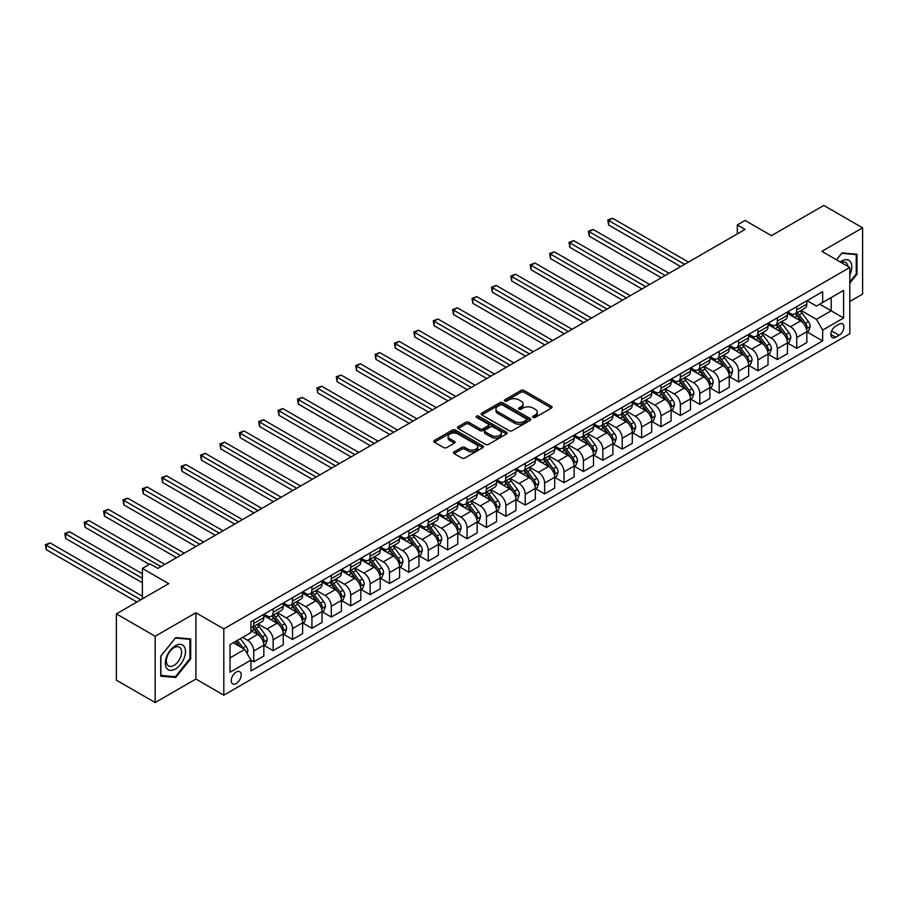 <?xml version="1.0" encoding="UTF-8"?>
<svg xmlns="http://www.w3.org/2000/svg" width="908" height="908" viewBox="0 0 908 908"><rect width="100%" height="100%" fill="white"/><g stroke="black" fill="none" stroke-linecap="round" stroke-linejoin="round"><path stroke-width="1.36" d="M533.121 417.396A1.51 0.874 0 0 0 535.255 417.396L551.44 408.055A2.156 1.249 0 0 0 552.064 407.17A2.156 1.249 0 0 0 551.44 406.296L524.029 390.463A2.156 1.249 0 0 0 520.976 390.463L504.803 399.804A1.51 0.874 0 0 0 504.36 400.428A1.51 0.874 0 0 0 504.803 401.041A1.51 0.874 0 0 0 506.936 401.041L509.025 399.826A6.889 3.984 0 0 1 518.774 399.826L521.056 401.154A6.889 3.984 0 0 1 523.076 403.958A6.889 3.984 0 0 1 521.056 406.773L518.967 407.987A1.51 0.874 0 0 0 518.525 408.6A1.51 0.874 0 0 0 518.967 409.213A1.51 0.874 0 0 0 521.101 409.213L523.19 408.01A6.889 3.984 0 0 1 532.939 408.01L535.221 409.326A6.889 3.984 0 0 1 537.241 412.141A6.889 3.984 0 0 1 535.221 414.956L533.121 416.159A1.51 0.874 0 0 0 532.69 416.772A1.51 0.874 0 0 0 533.121 417.396L533.121 416.159M236.228 683.52A7.026 4.052 120 0 0 240.813 677.334A7.026 4.052 120 0 0 239.735 671.704A7.026 4.052 120 0 0 236.228 672.056A7.026 4.052 120 0 0 231.631 678.242A7.026 4.052 120 0 0 232.709 683.872A7.026 4.052 120 0 0 236.228 683.52M454.136 451.832A2.156 1.249 0 0 0 453.501 452.717A2.156 1.249 0 0 0 454.136 453.591L461.82 458.029A2.156 1.249 0 0 0 464.862 458.029L482.84 447.655A2.156 1.249 0 0 0 483.465 446.781A2.156 1.249 0 0 0 482.84 445.896L455.43 430.074A2.156 1.249 0 0 0 452.377 430.074L434.41 440.448A2.156 1.249 0 0 0 433.774 441.322A2.156 1.249 0 0 0 434.41 442.207L443.694 447.565A2.156 1.249 0 0 0 446.747 447.565L454.431 443.127A2.156 1.249 0 0 0 455.067 442.253A2.156 1.249 0 0 0 454.431 441.367L449.835 438.712A5.766 3.326 0 0 1 448.143 436.362A5.766 3.326 0 0 1 451.696 433.286A5.766 3.326 0 0 1 457.973 434.013L476.019 444.432A5.766 3.326 0 0 1 477.71 446.781A5.766 3.326 0 0 1 474.158 449.846A5.766 3.326 0 0 1 467.87 449.131L464.862 447.394A2.156 1.249 0 0 0 461.82 447.394L454.136 451.832L454.136 453.591M849.797 301.513L862.6 294.124L862.6 227.84L823.817 205.446L771.46 235.671L745.082 220.451L737.33 224.923L745.082 229.406L157.879 568.419L150.115 563.947L142.363 568.419L142.363 598.883M155.166 636.27L155.166 702.554L195.89 679.048L195.89 612.764L155.166 636.27L116.372 613.876L168.74 583.651L142.363 568.419M195.89 612.764L223.811 628.881L849.797 267.474L849.797 333.758L223.811 695.165L223.811 628.881M862.6 227.84L821.876 251.346L849.797 267.474M509.184 430.687A2.156 1.249 0 0 0 512.226 430.687L530.193 420.313A2.156 1.249 0 0 0 530.828 419.439A2.156 1.249 0 0 0 530.193 418.554L502.782 402.732A2.156 1.249 0 0 0 499.74 402.732L481.773 413.106A2.156 1.249 0 0 0 481.138 413.98A2.156 1.249 0 0 0 481.773 414.865L509.184 430.687M477.12 417.714A1.51 0.874 0 0 1 478.652 417.93L478.652 416.136L506.516 432.231A2.156 1.249 0 0 1 507.141 433.105A2.156 1.249 0 0 1 506.516 433.99L488.549 444.364A2.156 1.249 0 0 1 485.496 444.364L458.086 428.531L458.086 426.771A2.156 1.249 0 0 0 457.462 427.657A2.156 1.249 0 0 0 458.086 428.531M458.086 426.771L465.781 422.334A2.156 1.249 0 0 1 468.823 422.334L479.946 428.758A2.156 1.249 0 0 0 482.988 428.758L488.084 425.807A2.156 1.249 0 0 0 488.72 424.933A2.156 1.249 0 0 0 488.084 424.047L476.518 417.374A1.51 0.874 0 0 1 476.076 416.749A1.51 0.874 0 0 1 477.006 415.955A1.51 0.874 0 0 1 478.652 416.136M155.166 702.554L116.372 680.16L116.372 613.876M839.094 324.167L835.678 326.142A6.799 3.927 120 0 0 831.24 332.135A6.799 3.927 120 0 0 832.284 337.583A6.799 3.927 120 0 0 835.678 337.243L839.094 335.279A6.799 3.927 120 0 0 843.543 329.286A6.799 3.927 120 0 0 842.499 323.838A6.799 3.927 120 0 0 839.094 324.167M807.064 300.661L816.451 306.075L822.648 302.489L822.648 291.661L250.96 621.719L250.96 632.558L230.019 644.646L230.019 672.238L250.96 660.139L250.96 670.978L822.648 340.92L822.648 330.081L816.451 319.332L801.015 310.423M822.648 302.489L843.6 290.401L843.6 317.993L822.648 330.081M195.89 679.048L223.811 695.165M737.33 224.923L737.33 233.878M819.708 304.191L831.183 310.82L831.183 297.563L843.6 290.401M816.451 319.332L831.183 310.82L843.6 317.993M230.019 657.903L244.751 649.39L233.277 642.762M250.96 660.23L253.752 661.841L253.752 651.013A8.774 5.062 -120 0 0 247.543 640.265L242.584 637.393M253.752 661.841L263.842 656.019L263.842 645.191A8.774 5.062 -120 0 0 257.634 634.442L250.96 630.583M264.069 645.406L273.149 650.65L273.149 639.811A8.774 5.062 -120 0 0 266.941 629.062L258.031 623.921M273.149 650.65L283.228 644.828L283.228 633.988A8.774 5.062 -120 0 0 277.019 623.24L263.842 615.624M283.466 634.215L292.535 639.459L292.535 628.62A8.774 5.062 -120 0 0 286.338 617.871L277.417 612.718M292.535 639.459L302.625 633.636L302.625 622.797A8.774 5.062 -120 0 0 296.417 612.049L283.228 604.433M302.852 623.013L311.932 628.257L311.932 617.417A8.774 5.062 -120 0 0 305.724 606.669L296.814 601.527M311.932 628.257L322.011 622.434L322.011 611.595A8.774 5.062 -120 0 0 315.814 600.846L302.625 593.23M322.249 611.822L331.318 617.065L331.318 606.226A8.774 5.062 -120 0 0 325.121 595.478L316.211 590.336M331.318 617.065L341.408 611.243L341.408 600.404A8.774 5.062 -120 0 0 335.2 589.655L322.011 582.039M341.635 600.631L350.715 605.863L350.715 595.024A8.774 5.062 -120 0 0 344.507 584.275L335.597 579.134M350.715 605.863L360.805 600.04L360.805 589.201A8.774 5.062 -120 0 0 354.597 578.453L341.408 570.848M361.032 589.428L370.112 594.672L370.112 583.833A8.774 5.062 -120 0 0 363.904 573.084L354.994 567.943M370.112 594.672L380.191 588.849L380.191 578.01A8.774 5.062 -120 0 0 373.983 567.262L360.805 559.646M380.429 578.237L389.498 583.469L389.498 572.63A8.774 5.062 -120 0 0 383.289 561.882L374.38 556.74M389.498 583.469L399.588 577.647L399.588 566.808A8.774 5.062 -120 0 0 393.38 556.059L380.191 548.455M399.815 567.035L408.895 572.278L408.895 561.439A8.774 5.062 -120 0 0 402.687 550.691L393.777 545.549M408.895 572.278L418.974 566.456L418.974 555.617A8.774 5.062 -120 0 0 412.777 544.868L399.588 537.252M419.212 555.844L428.281 561.076L428.281 550.248A8.774 5.062 -120 0 0 422.084 539.5L413.174 534.347M428.281 561.076L438.371 555.253L438.371 544.425A8.774 5.062 -120 0 0 432.163 533.677L418.974 526.061M438.598 544.641L447.678 549.885L447.678 539.046A8.774 5.062 -120 0 0 441.47 528.297L432.56 523.156M447.678 549.885L457.757 544.062L457.757 533.223A8.774 5.062 -120 0 0 451.56 522.475L438.371 514.859M457.995 533.45L467.075 538.694L467.075 527.854A8.774 5.062 -120 0 0 460.867 517.106L451.957 511.953M467.075 538.694L477.154 532.871L477.154 522.032A8.774 5.062 -120 0 0 470.946 511.283L457.757 503.668M477.392 522.248L486.461 527.491L486.461 516.652A8.774 5.062 -120 0 0 480.253 505.904L471.343 500.762M486.461 527.491L496.551 521.669L496.551 510.829A8.774 5.062 -120 0 0 490.343 500.081L477.154 492.465M496.778 511.056L505.858 516.3L505.858 505.461A8.774 5.062 -120 0 0 499.65 494.712L490.74 489.56M505.858 516.3L515.937 510.478L515.937 499.638A8.774 5.062 -120 0 0 509.729 488.89L496.551 481.274M516.175 499.865L525.244 505.098L525.244 494.258A8.774 5.062 -120 0 0 519.047 483.51L510.137 478.368M525.244 505.098L535.334 499.275L535.334 488.436A8.774 5.062 -120 0 0 529.126 477.687L515.937 470.083M535.561 488.663L544.641 493.907L544.641 483.067A8.774 5.062 -120 0 0 538.433 472.319L529.523 467.177M544.641 493.907L554.72 488.084L554.72 477.245A8.774 5.062 -120 0 0 548.523 466.496L535.334 458.881M554.958 477.472L564.038 482.704L564.038 471.865A8.774 5.062 -120 0 0 557.83 461.116L548.92 455.975M564.038 482.704L574.117 476.882L574.117 466.042A8.774 5.062 -120 0 0 567.909 455.294L554.72 447.689M574.355 466.269L583.424 471.513L583.424 460.674A8.774 5.062 -120 0 0 577.216 449.925L568.306 444.784M583.424 471.513L593.514 465.691L593.514 454.851A8.774 5.062 -120 0 0 587.306 444.103L574.117 436.487M593.741 455.078L602.821 460.311L602.821 449.471A8.774 5.062 -120 0 0 596.613 438.723L587.703 433.581M602.821 460.311L612.9 454.488L612.9 443.66A8.774 5.062 -120 0 0 606.692 432.912L593.514 425.296M613.138 443.876L622.207 449.12L622.207 438.28A8.774 5.062 -120 0 0 616.01 427.532L607.1 422.39M622.207 449.12L632.297 443.297L632.297 432.458A8.774 5.062 -120 0 0 626.089 421.709L612.9 414.093M632.524 432.685L641.604 437.917L641.604 427.089A8.774 5.062 -120 0 0 635.396 416.341L626.486 411.188M641.604 437.917L651.683 432.106L651.683 421.267A8.774 5.062 -120 0 0 645.486 410.518L632.297 402.902M651.921 421.482L660.99 426.726L660.99 415.887A8.774 5.062 -120 0 0 654.793 405.138L645.883 399.997M660.99 426.726L671.08 420.903L671.08 410.064A8.774 5.062 -120 0 0 664.872 399.316L651.683 391.7M671.307 410.291L680.387 415.535L680.387 404.696A8.774 5.062 -120 0 0 674.179 393.947L665.269 388.794M680.387 415.535L690.477 409.712L690.477 398.873A8.774 5.062 -120 0 0 684.269 388.125L671.08 380.509M690.704 399.089L699.784 404.332L699.784 393.493A8.774 5.062 -120 0 0 693.576 382.745L684.666 377.603M699.784 404.332L709.863 398.51L709.863 387.671A8.774 5.062 -120 0 0 703.655 376.922L690.477 369.318M710.101 387.898L719.17 393.141L719.17 382.302A8.774 5.062 -120 0 0 712.973 371.554L704.052 366.412M719.17 393.141L729.26 387.319L729.26 376.479A8.774 5.062 -120 0 0 723.052 365.731L709.863 358.115M729.487 376.707L738.567 381.939L738.567 371.1A8.774 5.062 -120 0 0 732.359 360.351L723.449 355.21M738.567 381.939L748.646 376.116L748.646 365.277A8.774 5.062 -120 0 0 742.449 354.529L729.26 346.924M748.884 365.504L757.953 370.748L757.953 359.909A8.774 5.062 -120 0 0 751.756 349.16L742.846 344.019M757.953 370.748L768.043 364.925L768.043 354.086A8.774 5.062 -120 0 0 761.835 343.337L748.646 335.722M768.27 354.313L777.35 359.545L777.35 348.706A8.774 5.062 -120 0 0 771.142 337.958L762.232 332.816M777.35 359.545L787.44 353.723L787.44 342.895A8.774 5.062 -120 0 0 781.232 332.146L768.043 324.531M787.667 343.111L796.747 348.354L796.747 337.515A8.774 5.062 -120 0 0 790.539 326.766L781.629 321.625M796.747 348.354L806.826 342.532L806.826 331.692A8.774 5.062 -120 0 0 800.618 320.944L787.44 313.328M787.667 311.853L790.539 313.51A8.774 5.062 -120 0 0 794.92 313.941A8.774 5.062 -120 0 0 796.747 309.923L796.747 306.609M768.27 323.055L771.142 324.712A8.774 5.062 -120 0 0 775.534 325.143A8.774 5.062 -120 0 0 777.35 321.126L777.35 317.811M748.884 334.246L751.756 335.903A8.774 5.062 -120 0 0 756.137 336.335A8.774 5.062 -120 0 0 757.953 332.317L757.953 329.002M729.487 345.437L732.359 347.094A8.774 5.062 -120 0 0 736.751 347.537A8.774 5.062 -120 0 0 738.567 343.519L738.567 340.205M710.101 356.64L712.973 358.297A8.774 5.062 -120 0 0 717.354 358.728A8.774 5.062 -120 0 0 719.17 354.71L719.17 351.396M690.704 367.831L693.576 369.488A8.774 5.062 -120 0 0 697.968 369.931A8.774 5.062 -120 0 0 699.784 365.913L699.784 362.598M671.307 379.033L674.179 380.69A8.774 5.062 -120 0 0 678.571 381.122A8.774 5.062 -120 0 0 680.387 377.104L680.387 373.79M651.921 390.224L654.793 391.881A8.774 5.062 -120 0 0 659.174 392.313A8.774 5.062 -120 0 0 660.99 388.306L660.99 384.992M632.524 401.427L635.396 403.084A8.774 5.062 -120 0 0 639.788 403.515A8.774 5.062 -120 0 0 641.604 399.497L641.604 396.183M613.138 412.618L616.01 414.275A8.774 5.062 -120 0 0 620.391 414.706A8.774 5.062 -120 0 0 622.207 410.688L622.207 407.374M593.741 423.82L596.613 425.477A8.774 5.062 -120 0 0 601.005 425.909A8.774 5.062 -120 0 0 602.821 421.891L602.821 418.577M574.344 435.011L577.216 436.669A8.774 5.062 -120 0 0 581.608 437.1A8.774 5.062 -120 0 0 583.424 433.082L583.424 429.768M554.958 446.203L557.83 447.86A8.774 5.062 -120 0 0 562.211 448.302A8.774 5.062 -120 0 0 564.038 444.284L564.038 440.97M535.561 457.405L538.433 459.062A8.774 5.062 -120 0 0 542.825 459.493A8.774 5.062 -120 0 0 544.641 455.476L544.641 452.161M516.175 468.596L519.047 470.253A8.774 5.062 -120 0 0 523.428 470.696A8.774 5.062 -120 0 0 525.244 466.678L525.244 463.364M496.778 479.799L499.65 481.456A8.774 5.062 -120 0 0 504.042 481.887A8.774 5.062 -120 0 0 505.858 477.869L505.858 474.555M477.392 490.99L480.253 492.647A8.774 5.062 -120 0 0 484.645 493.078A8.774 5.062 -120 0 0 486.461 489.071L486.461 485.757M457.995 502.192L460.867 503.849A8.774 5.062 -120 0 0 465.248 504.281A8.774 5.062 -120 0 0 467.075 500.263L467.075 496.948M438.598 513.383L441.47 515.04A8.774 5.062 -120 0 0 445.862 515.472A8.774 5.062 -120 0 0 447.678 511.454L447.678 508.139M419.212 524.586L422.084 526.243A8.774 5.062 -120 0 0 426.465 526.674A8.774 5.062 -120 0 0 428.281 522.656L428.281 519.342M399.815 535.777L402.687 537.434A8.774 5.062 -120 0 0 407.079 537.865A8.774 5.062 -120 0 0 408.895 533.847L408.895 530.533M380.429 546.968L383.289 548.625A8.774 5.062 -120 0 0 387.682 549.068A8.774 5.062 -120 0 0 389.498 545.05L389.498 541.736M361.032 558.17L363.904 559.827A8.774 5.062 -120 0 0 368.285 560.259A8.774 5.062 -120 0 0 370.112 556.241L370.112 552.927M341.635 569.361L344.507 571.019A8.774 5.062 -120 0 0 348.899 571.461A8.774 5.062 -120 0 0 350.715 567.443L350.715 564.129M322.249 580.564L325.121 582.221A8.774 5.062 -120 0 0 329.502 582.652A8.774 5.062 -120 0 0 331.318 578.634L331.318 575.32M302.852 591.755L305.724 593.412A8.774 5.062 -120 0 0 310.116 593.855A8.774 5.062 -120 0 0 311.932 589.837L311.932 586.523M283.466 602.957L286.338 604.615A8.774 5.062 -120 0 0 290.719 605.046A8.774 5.062 -120 0 0 292.535 601.028L292.535 597.714M264.069 614.149L266.941 615.806A8.774 5.062 -120 0 0 271.333 616.237A8.774 5.062 -120 0 0 273.149 612.219L273.149 608.905M807.064 331.919L822.648 340.92M794.92 313.941L805.01 308.118A8.774 5.062 -120 0 0 806.826 304.101L806.826 300.786M775.534 325.143L785.613 319.321A8.774 5.062 -120 0 0 787.44 315.303L787.44 311.989M756.137 336.335L766.227 330.512A8.774 5.062 -120 0 0 768.043 326.494L768.043 323.18M736.751 347.537L746.83 341.714A8.774 5.062 -120 0 0 748.646 337.697L748.646 334.382M717.354 358.728L727.444 352.906A8.774 5.062 -120 0 0 729.26 348.888L729.26 345.573M697.968 369.931L708.047 364.108A8.774 5.062 -120 0 0 709.863 360.09L709.863 356.776M678.571 381.122L688.65 375.299A8.774 5.062 -120 0 0 690.477 371.281L690.477 367.967M659.174 392.313L669.264 386.502A8.774 5.062 -120 0 0 671.08 382.484L671.08 379.169M639.788 403.515L649.867 397.693A8.774 5.062 -120 0 0 651.683 393.675L651.683 390.361M620.391 414.706L630.481 408.884A8.774 5.062 -120 0 0 632.297 404.866L632.297 401.552M601.005 425.909L611.084 420.086A8.774 5.062 -120 0 0 612.9 416.068L612.9 412.754M581.608 437.1L591.687 431.277A8.774 5.062 -120 0 0 593.514 427.259L593.514 423.945M562.211 448.302L572.301 442.48A8.774 5.062 -120 0 0 574.117 438.462L574.117 435.148M542.825 459.493L552.904 453.671A8.774 5.062 -120 0 0 554.72 449.653L554.72 446.339M523.428 470.696L533.518 464.873A8.774 5.062 -120 0 0 535.334 460.855L535.334 457.541M504.042 481.887L514.121 476.064A8.774 5.062 -120 0 0 515.937 472.046L515.937 468.732M484.645 493.078L494.735 487.267A8.774 5.062 -120 0 0 496.551 483.249L496.551 479.935M465.248 504.281L475.338 498.458A8.774 5.062 -120 0 0 477.154 494.44L477.154 491.126M445.862 515.472L455.941 509.649A8.774 5.062 -120 0 0 457.757 505.631L457.757 502.317M426.465 526.674L436.555 520.851A8.774 5.062 -120 0 0 438.371 516.834L438.371 513.519M407.079 537.865L417.158 532.043A8.774 5.062 -120 0 0 418.974 528.025L418.974 524.711M387.682 549.068L397.772 543.245A8.774 5.062 -120 0 0 399.588 539.227L399.588 535.913M368.285 560.259L378.375 554.436A8.774 5.062 -120 0 0 380.191 550.418L380.191 547.104M348.899 571.461L358.978 565.639A8.774 5.062 -120 0 0 360.805 561.621L360.805 558.307M329.502 582.652L339.592 576.83A8.774 5.062 -120 0 0 341.408 572.812L341.408 569.498M310.116 593.855L320.195 588.032A8.774 5.062 -120 0 0 322.011 584.014L322.011 580.7M290.719 605.046L300.809 599.223A8.774 5.062 -120 0 0 302.625 595.205L302.625 591.891M271.333 616.237L281.412 610.414A8.774 5.062 -120 0 0 283.228 606.396L283.228 603.082M250.96 627.791A8.774 5.062 -120 0 0 251.936 627.439L262.015 621.617A8.774 5.062 -120 0 0 263.842 617.599L263.842 614.285M251.936 627.439A8.774 5.062 -120 0 0 253.752 623.421L253.752 620.107M244.751 649.39L250.96 660.139M849.797 283.16L857.016 274.182L857.016 254.217L842.045 252.889L836.495 259.79M160.75 676.165L175.721 677.504L190.691 658.879L190.691 638.926L175.721 637.586L160.75 656.212L160.75 676.165M856.244 273.739L857.016 274.182M189.908 658.436L190.691 658.879M174.132 676.596L175.721 677.504M533.734 417.601L535.221 416.738A6.889 3.984 0 0 0 537.241 413.935L537.241 412.141M523.076 403.958L523.076 405.751A6.889 3.984 0 0 1 521.056 408.566L519.569 409.429M551.406 408.067L524.029 392.256A2.156 1.249 0 0 0 520.976 392.256L505.404 401.257M530.17 420.336L502.782 404.525A2.156 1.249 0 0 0 499.74 404.525L481.796 414.877M526.39 420.052A1.51 0.874 0 0 0 526.833 419.439A1.51 0.874 0 0 0 526.39 418.815L502.328 404.934A1.51 0.874 0 0 0 500.195 404.934L497.993 406.205A6.889 3.984 0 0 0 495.972 409.02A6.889 3.984 0 0 0 497.993 411.835L514.439 421.323A6.889 3.984 0 0 0 524.177 421.323L526.39 420.052L526.39 421.845A1.51 0.874 0 0 0 526.833 421.233L526.833 419.439M495.972 409.02L495.972 410.813A6.889 3.984 0 0 0 497.993 413.617L497.993 411.835M526.39 421.845L524.177 423.117A6.889 3.984 0 0 1 514.439 423.117L497.993 413.617M458.12 428.553L465.781 424.127L465.781 422.334M488.72 424.933L488.72 426.726A2.156 1.249 0 0 1 488.084 427.6L482.988 430.551A2.156 1.249 0 0 1 479.946 430.551L468.823 424.127A2.156 1.249 0 0 0 465.781 424.127M478.652 417.93L506.482 434.001M491.478 435.42A5.766 3.326 0 0 0 497.754 436.135A5.766 3.326 0 0 0 501.307 433.059A5.766 3.326 0 0 0 499.627 430.71L493.271 427.044A2.156 1.249 0 0 0 490.218 427.044L485.122 429.983A2.156 1.249 0 0 0 484.486 430.869A2.156 1.249 0 0 0 485.122 431.743L491.478 435.42L491.478 437.202A5.766 3.326 0 0 0 497.754 437.928A5.766 3.326 0 0 0 501.307 434.853L501.307 433.059M484.486 430.869L484.486 432.662A2.156 1.249 0 0 0 485.122 433.536L485.122 431.743M491.478 437.202L485.122 433.536M477.71 446.781L477.71 448.575A5.766 3.326 0 0 1 474.158 451.639A5.766 3.326 0 0 1 467.87 450.924L464.862 449.188A2.156 1.249 0 0 0 461.82 449.188L454.159 453.614M448.143 436.362L448.143 438.155A5.766 3.326 0 0 0 449.835 440.505L449.835 438.712M454.409 443.149L449.835 440.505M482.806 447.678L455.43 431.868A2.156 1.249 0 0 0 452.377 431.868L434.444 442.219L434.41 440.448M806.826 332.056L808.688 330.977L810.242 326.494A5.811 3.36 -120 0 0 808.381 321.546L802.048 313.09A16.787 9.693 -120 0 0 800.209 310.888M793.91 317.074A16.787 9.693 -120 0 0 790.471 313.476M806.293 328.492L807.099 326.744A5.811 3.36 -120 0 0 805.441 323.248L799.097 314.792A16.787 9.693 -120 0 0 797.269 312.59M795.703 313.498A13.926 8.047 60 0 1 797.996 316.098L803.353 323.259M688.457 262.094L612.514 218.249L608.632 220.496L608.632 224.968L680.694 266.577M795.408 313.669A16.787 9.693 60 0 1 797.235 315.859L801.446 321.489M608.632 224.968L607.781 219.997L684.575 264.341M607.781 219.997L612.514 218.249M787.44 343.247L789.302 342.168L790.845 337.697A5.811 3.36 -120 0 0 788.995 332.748L782.651 324.281A16.787 9.693 -120 0 0 780.823 322.09M774.513 328.265A16.787 9.693 -120 0 0 771.085 324.667M786.907 339.683L787.713 337.946A5.811 3.36 -120 0 0 786.044 334.45L779.7 325.983A16.787 9.693 -120 0 0 777.872 323.793M776.317 324.689A13.926 8.047 60 0 1 778.599 327.289L783.967 334.45M669.06 273.297L593.117 229.452L589.247 231.688L589.247 236.171L661.308 277.769M776.011 324.86A16.787 9.693 60 0 1 777.838 327.062L782.06 332.68M589.247 236.171L588.395 231.2L665.178 275.533M588.395 231.2L593.117 229.452M768.043 354.449L769.905 353.371L771.46 348.888A5.811 3.36 -120 0 0 769.598 343.939L763.265 335.472A16.787 9.693 -120 0 0 761.426 333.281M755.127 339.467A16.787 9.693 -120 0 0 751.688 335.869M767.51 350.885L768.316 349.137A5.811 3.36 -120 0 0 766.647 345.642L760.314 337.174A16.787 9.693 -120 0 0 758.486 334.984M756.92 335.892A13.926 8.047 60 0 1 759.202 338.491L764.57 345.653M649.674 284.488L573.731 240.643L569.849 242.89L569.849 247.362L641.911 288.971M756.625 336.062A16.787 9.693 60 0 1 758.452 338.253L762.663 343.882M569.849 247.362L568.998 242.391L645.792 286.724M568.998 242.391L573.731 240.643M748.646 365.64L750.507 364.562L752.062 360.09A5.811 3.36 -120 0 0 750.212 355.13L743.868 346.674A16.787 9.693 -120 0 0 742.04 344.484M735.73 350.658A16.787 9.693 -120 0 0 732.291 347.06M748.124 362.076L748.918 360.34A5.811 3.36 -120 0 0 747.261 356.833L740.917 348.377A16.787 9.693 -120 0 0 739.089 346.186M737.523 347.083A13.926 8.047 60 0 1 739.816 349.682L745.173 356.844M630.277 295.69L554.334 251.845L550.464 254.081L550.464 258.564L622.525 300.162M737.228 347.253A16.787 9.693 60 0 1 739.055 349.455L743.277 355.073M550.464 258.564L549.601 253.593L626.395 297.926M549.601 253.593L554.334 251.845M729.26 376.831L731.122 375.764L732.665 371.281A5.811 3.36 -120 0 0 730.815 366.333L724.47 357.865A16.787 9.693 -120 0 0 722.643 355.675M716.344 361.849A16.787 9.693 -120 0 0 712.905 358.263M728.727 373.279L729.533 371.531A5.811 3.36 -120 0 0 727.864 368.035L721.531 359.568A16.787 9.693 -120 0 0 719.692 357.377M718.137 358.285A13.926 8.047 60 0 1 720.419 360.885L725.787 368.046M610.88 306.881L534.948 263.036L531.067 265.272L531.067 269.755L603.128 311.365M717.831 358.456A16.787 9.693 60 0 1 719.669 360.646L723.88 366.276M531.067 269.755L530.215 264.784L607.009 309.117M530.215 264.784L534.948 263.036M849.797 274.999A14.256 8.229 120 0 0 850.467 261.799A14.256 8.229 120 0 0 840.286 261.981M847.89 266.373A10.794 6.231 120 0 0 846.937 263.626A10.794 6.231 120 0 0 845.723 262.503A10.794 6.231 120 0 0 841.273 262.548M836.529 259.802L841.739 253.321L856.244 254.626L856.244 273.966L849.797 281.968M855.279 254.07L856.244 254.626M175.403 645.724A14.256 8.229 120 0 0 165.324 663.192A14.256 8.229 120 0 0 175.403 669.014A14.256 8.229 120 0 0 185.493 651.547A14.256 8.229 120 0 0 175.403 645.724M173.996 647.733A10.794 6.231 120 0 0 166.936 657.244A10.794 6.231 120 0 0 168.593 665.905A10.794 6.231 120 0 0 173.996 665.371A10.794 6.231 120 0 0 181.044 655.848A10.794 6.231 120 0 0 179.387 647.2A10.794 6.231 120 0 0 173.996 647.733M189.908 658.663L175.403 676.71L160.898 675.416L160.898 656.075L175.403 638.029L189.908 639.323L189.908 658.663M188.955 638.767L189.908 639.323M709.863 388.034L711.724 386.956L713.279 382.484A5.811 3.36 -120 0 0 711.418 377.524L705.085 369.068A16.787 9.693 -120 0 0 703.246 366.877M696.947 373.052A16.787 9.693 -120 0 0 693.508 369.454M709.33 384.47L710.135 382.722A5.811 3.36 -120 0 0 708.478 379.226L702.134 370.77A16.787 9.693 -120 0 0 700.306 368.58M698.74 369.477A13.926 8.047 60 0 1 701.033 372.076L706.39 379.238M591.494 318.084L515.551 274.239L511.669 276.475L511.669 280.958L583.731 322.556M698.445 369.647A16.787 9.693 60 0 1 700.272 371.837L704.483 377.467M511.669 280.958L510.818 275.987L587.612 320.32M510.818 275.987L515.551 274.239M690.477 399.225L692.339 398.158L693.882 393.675A5.811 3.36 -120 0 0 692.032 388.726L685.688 380.259A16.787 9.693 -120 0 0 683.86 378.069M677.55 384.243A16.787 9.693 -120 0 0 674.122 380.645M689.944 395.672L690.75 393.924A5.811 3.36 -120 0 0 689.081 390.429L682.748 381.962A16.787 9.693 -120 0 0 680.909 379.771M679.354 380.668A13.926 8.047 60 0 1 681.636 383.278L687.004 390.429M572.097 329.275L496.154 285.43L492.284 287.666L492.284 292.149L564.345 333.758M679.048 380.849A16.787 9.693 60 0 1 680.886 383.04L685.097 388.669M492.284 292.149L491.432 287.178L568.226 331.511M491.432 287.178L496.154 285.43M671.08 410.427L672.942 409.349L674.496 404.866A5.811 3.36 -120 0 0 672.635 399.917L666.302 391.462A16.787 9.693 -120 0 0 664.463 389.26M658.164 395.445A16.787 9.693 -120 0 0 654.725 391.847M670.547 406.863L671.352 405.116A5.811 3.36 -120 0 0 669.684 401.62L663.351 393.164A16.787 9.693 -120 0 0 661.523 390.962M659.957 391.87A13.926 8.047 60 0 1 662.238 394.469L667.607 401.631M552.711 340.466L476.768 296.632L472.886 298.868L472.886 303.34L544.948 344.949M659.662 392.04A16.787 9.693 60 0 1 661.489 394.231L665.7 399.861M472.886 303.34L472.035 298.369L548.829 342.713M472.035 298.369L476.768 296.632M651.683 421.618L653.544 420.552L655.099 416.068A5.811 3.36 -120 0 0 653.249 411.12L646.905 402.653A16.787 9.693 -120 0 0 645.077 400.462M638.767 406.636A16.787 9.693 -120 0 0 635.339 403.039M651.161 418.055L651.955 416.318A5.811 3.36 -120 0 0 650.298 412.822L643.954 404.355A16.787 9.693 -120 0 0 642.126 402.165M640.56 403.061A13.926 8.047 60 0 1 642.853 405.66L648.221 412.822M533.314 351.668L457.371 307.823L453.501 310.059L453.501 314.543L525.562 356.14M640.265 403.243A16.787 9.693 60 0 1 642.092 405.433L646.314 411.052M453.501 314.543L452.638 309.571L529.432 353.904M452.638 309.571L457.371 307.823M632.297 432.821L634.159 431.743L635.702 427.259A5.811 3.36 -120 0 0 633.852 422.311L627.507 413.855A16.787 9.693 -120 0 0 625.68 411.653M619.381 417.839A16.787 9.693 -120 0 0 615.942 414.241M631.764 429.257L632.57 427.509A5.811 3.36 -120 0 0 630.901 424.013L624.568 415.558A16.787 9.693 -120 0 0 622.729 413.356M621.174 414.264A13.926 8.047 60 0 1 623.455 416.863L628.824 424.025M513.917 362.859L437.985 319.014L434.103 321.262L434.103 325.734L506.165 367.343M620.868 414.434A16.787 9.693 60 0 1 622.706 416.624L626.917 422.254M434.103 325.734L433.252 320.762L510.046 365.107M433.252 320.762L437.985 319.014M612.9 444.012L614.761 442.934L616.316 438.462A5.811 3.36 -120 0 0 614.455 433.513L608.122 425.046A16.787 9.693 -120 0 0 606.294 422.856M599.984 429.03A16.787 9.693 -120 0 0 596.545 425.432M612.378 440.448L613.172 438.712A5.811 3.36 -120 0 0 611.515 435.216L605.171 426.749A16.787 9.693 -120 0 0 603.343 424.558M601.777 425.455A13.926 8.047 60 0 1 604.07 428.054L609.427 435.216M494.531 374.062L418.588 330.217L414.706 332.453L414.706 336.936L486.767 378.534M601.482 425.625A16.787 9.693 60 0 1 603.309 427.827L607.52 433.445M414.706 336.936L413.855 331.965L490.649 376.298M413.855 331.965L418.588 330.217M593.514 455.214L595.376 454.136L596.919 449.653A5.811 3.36 -120 0 0 595.069 444.704L588.725 436.249A16.787 9.693 -120 0 0 586.897 434.047M580.587 440.232A16.787 9.693 -120 0 0 577.159 436.635M592.981 451.651L593.787 449.903A5.811 3.36 -120 0 0 592.118 446.407L585.785 437.94A16.787 9.693 -120 0 0 583.946 435.749M582.391 436.657A13.926 8.047 60 0 1 584.673 439.256L590.041 446.418M475.134 385.253L399.202 341.408L395.321 343.655L395.321 348.127L467.382 389.736M582.085 436.827A16.787 9.693 60 0 1 583.923 439.018L588.134 444.648M395.321 348.127L394.469 343.156L471.263 387.5M394.469 343.156L399.202 341.408M574.117 466.406L575.978 465.327L577.533 460.855A5.811 3.36 -120 0 0 575.672 455.895L569.339 447.44A16.787 9.693 -120 0 0 567.5 445.249M561.201 451.424A16.787 9.693 -120 0 0 557.762 447.826M573.584 462.842L574.389 461.105A5.811 3.36 -120 0 0 572.721 457.598L566.388 449.142A16.787 9.693 -120 0 0 564.56 446.952M562.994 447.848A13.926 8.047 60 0 1 565.287 450.447L570.644 457.609M455.748 396.456L379.805 352.61L375.923 354.846L375.923 359.33L447.984 400.927M562.699 448.019A16.787 9.693 60 0 1 564.526 450.22L568.737 455.839M375.923 359.33L375.072 354.358L451.866 398.691M375.072 354.358L379.805 352.61M554.72 477.597L556.581 476.53L558.136 472.046A5.811 3.36 -120 0 0 556.286 467.098L549.942 458.631A16.787 9.693 -120 0 0 548.114 456.44M541.804 462.615A16.787 9.693 -120 0 0 538.376 459.028M554.198 474.044L555.004 472.296A5.811 3.36 -120 0 0 553.335 468.8L546.991 460.333A16.787 9.693 -120 0 0 545.163 458.143M543.597 459.051A13.926 8.047 60 0 1 545.89 461.65L551.258 468.812M436.351 407.647L360.408 363.802L356.538 366.049L356.538 370.521L428.599 412.13M543.302 459.221A16.787 9.693 60 0 1 545.129 461.412L549.351 467.041M356.538 370.521L355.675 365.549L432.469 409.883M355.675 365.549L360.408 363.802M535.334 488.799L537.196 487.721L538.739 483.249A5.811 3.36 -120 0 0 536.889 478.289L530.556 469.833A16.787 9.693 -120 0 0 528.717 467.643M522.418 473.817A16.787 9.693 -120 0 0 518.979 470.219M534.801 485.235L535.606 483.487A5.811 3.36 -120 0 0 533.938 479.991L527.605 471.536A16.787 9.693 -120 0 0 525.766 469.345M524.211 470.242A13.926 8.047 60 0 1 526.492 472.841L531.861 480.003M416.965 418.849L341.022 375.004L337.14 377.24L337.14 381.723L409.202 423.321M523.905 470.412A16.787 9.693 60 0 1 525.743 472.603L529.954 478.232M337.14 381.723L336.289 376.752L413.083 421.085M336.289 376.752L341.022 375.004M515.937 499.99L517.798 498.923L519.353 494.44A5.811 3.36 -120 0 0 517.492 489.491L511.159 481.024A16.787 9.693 -120 0 0 509.331 478.834M503.021 485.008A16.787 9.693 -120 0 0 499.582 481.41M515.415 496.438L516.209 494.69A5.811 3.36 -120 0 0 514.552 491.194L508.208 482.727A16.787 9.693 -120 0 0 506.38 480.536M504.814 481.433A13.926 8.047 60 0 1 507.107 484.043L512.464 491.194M397.568 430.04L321.625 386.195L317.743 388.431L317.743 392.914L389.816 434.523M504.519 481.615A16.787 9.693 60 0 1 506.346 483.805L510.557 489.435M317.743 392.914L316.892 387.943L393.686 432.276M316.892 387.943L321.625 386.195M496.551 511.193L498.413 510.114L499.956 505.631A5.811 3.36 -120 0 0 498.106 500.683L491.761 492.227A16.787 9.693 -120 0 0 489.934 490.025M483.635 496.211A16.787 9.693 -120 0 0 480.196 492.613M496.018 507.629L496.824 505.881A5.811 3.36 -120 0 0 495.155 502.385L488.822 493.929A16.787 9.693 -120 0 0 486.983 491.727M485.428 492.635A13.926 8.047 60 0 1 487.709 495.235L493.078 502.396M378.171 441.231L302.239 397.398L298.357 399.634L298.357 404.105L370.419 445.714M485.122 492.806A16.787 9.693 60 0 1 486.96 494.996L491.171 500.626M298.357 404.105L297.506 399.134L374.3 443.479M297.506 399.134L302.239 397.398M477.154 522.384L479.015 521.317L480.57 516.834A5.811 3.36 -120 0 0 478.709 511.885L472.376 503.418A16.787 9.693 -120 0 0 470.537 501.227M464.238 507.402A16.787 9.693 -120 0 0 460.799 503.804M476.621 518.82L477.426 517.083A5.811 3.36 -120 0 0 475.769 513.587L469.425 505.12A16.787 9.693 -120 0 0 467.597 502.93M466.031 503.826A13.926 8.047 60 0 1 468.324 506.426L473.681 513.587M358.785 452.434L282.842 408.589L278.96 410.825L278.96 415.308L351.021 456.906M465.736 504.008A16.787 9.693 60 0 1 467.563 506.199L471.774 511.817M278.96 415.308L278.109 410.337L354.903 454.67M278.109 410.337L282.842 408.589M457.757 533.586L459.618 532.508L461.173 528.025A5.811 3.36 -120 0 0 459.323 523.076L452.979 514.62A16.787 9.693 -120 0 0 451.151 512.418M444.841 518.604A16.787 9.693 -120 0 0 441.413 515.006M457.235 530.022L458.041 528.274A5.811 3.36 -120 0 0 456.372 524.779L450.028 516.323A16.787 9.693 -120 0 0 448.2 514.121M446.634 515.029A13.926 8.047 60 0 1 448.927 517.628L454.295 524.79M339.388 463.625L263.445 419.78L259.575 422.027L259.575 426.499L331.636 468.108M446.339 515.199A16.787 9.693 60 0 1 448.166 517.39L452.388 523.019M259.575 426.499L258.712 421.528L335.506 465.872M258.712 421.528L263.445 419.78M438.371 544.777L440.232 543.699L441.787 539.227A5.811 3.36 -120 0 0 439.926 534.279L433.593 525.811A16.787 9.693 -120 0 0 431.754 523.621M425.455 529.795A16.787 9.693 -120 0 0 422.016 526.197M437.838 541.213L438.643 539.477A5.811 3.36 -120 0 0 436.975 535.981L430.642 527.514A16.787 9.693 -120 0 0 428.803 525.323M427.248 526.22A13.926 8.047 60 0 1 429.529 528.819L434.898 535.981M320.002 474.827L244.059 430.982L240.177 433.218L240.177 437.701L312.239 479.299M426.942 526.39A16.787 9.693 60 0 1 428.78 528.592L432.991 534.21M240.177 437.701L239.326 432.73L316.12 477.063M239.326 432.73L244.059 430.982M418.974 555.98L420.835 554.901L422.39 550.418A5.811 3.36 -120 0 0 420.529 545.47L414.196 537.014A16.787 9.693 -120 0 0 412.368 534.812M406.058 540.998A16.787 9.693 -120 0 0 402.619 537.4M418.452 552.416L419.246 550.668A5.811 3.36 -120 0 0 417.589 547.172L411.245 538.705A16.787 9.693 -120 0 0 409.417 536.514M407.851 537.423A13.926 8.047 60 0 1 410.144 540.022L415.501 547.183M300.605 486.018L224.662 442.173L220.78 444.421L220.78 448.892L292.853 490.502M407.556 537.593A16.787 9.693 60 0 1 409.383 539.783L413.605 545.413M220.78 448.892L219.929 443.921L296.723 488.266M219.929 443.921L224.662 442.173M399.588 567.171L401.45 566.093L402.993 561.621A5.811 3.36 -120 0 0 401.143 556.672L394.798 548.205A16.787 9.693 -120 0 0 392.971 546.014M386.672 552.189A16.787 9.693 -120 0 0 383.233 548.591M399.055 563.607L399.861 561.87A5.811 3.36 -120 0 0 398.192 558.363L391.859 549.908A16.787 9.693 -120 0 0 390.02 547.717M388.465 548.614A13.926 8.047 60 0 1 390.746 551.213L396.115 558.375M281.208 497.221L205.276 453.376L201.394 455.612L201.394 460.095L273.456 501.693M388.159 548.784A16.787 9.693 60 0 1 389.997 550.986L394.208 556.604M201.394 460.095L200.543 455.124L277.337 499.457M200.543 455.124L205.276 453.376M380.191 578.362L382.052 577.295L383.607 572.812A5.811 3.36 -120 0 0 381.746 567.863L375.413 559.396A16.787 9.693 -120 0 0 373.574 557.206M367.275 563.38A16.787 9.693 -120 0 0 363.836 559.793M379.658 574.809L380.463 573.062A5.811 3.36 -120 0 0 378.806 569.566L372.462 561.099A16.787 9.693 -120 0 0 370.634 558.908M369.068 559.816A13.926 8.047 60 0 1 371.361 562.415L376.718 569.577M261.822 508.412L185.879 464.567L181.997 466.814L181.997 471.286L254.058 512.895M368.773 559.986A16.787 9.693 60 0 1 370.6 562.177L374.811 567.806M181.997 471.286L181.146 466.315L257.94 510.648M181.146 466.315L185.879 464.567M360.805 589.564L362.667 588.486L364.21 584.014A5.811 3.36 -120 0 0 362.36 579.054L356.015 570.599A16.787 9.693 -120 0 0 354.188 568.408M347.877 574.582A16.787 9.693 -120 0 0 344.45 570.984M360.272 586L361.078 584.253A5.811 3.36 -120 0 0 359.409 580.757L353.064 572.301A16.787 9.693 -120 0 0 351.237 570.111M349.682 571.007A13.926 8.047 60 0 1 351.964 573.606L357.332 580.768M242.425 519.614L166.482 475.769L162.611 478.005L162.611 482.489L234.673 524.086M349.376 571.177A16.787 9.693 60 0 1 351.203 573.368L355.425 578.998M162.611 482.489L161.76 477.517L238.554 521.85M161.76 477.517L166.482 475.769M341.408 600.755L343.269 599.689L344.824 595.205A5.811 3.36 -120 0 0 342.963 590.257L336.63 581.79A16.787 9.693 -120 0 0 334.791 579.599M328.492 585.774A16.787 9.693 -120 0 0 325.053 582.187M340.875 597.203L341.68 595.455A5.811 3.36 -120 0 0 340.012 591.959L333.679 583.492A16.787 9.693 -120 0 0 331.851 581.302M330.285 582.198A13.926 8.047 60 0 1 332.566 584.809L337.935 591.959M223.039 530.805L147.096 486.96L143.214 489.196L143.214 493.68L215.275 535.289M329.99 582.38A16.787 9.693 60 0 1 331.817 584.57L336.028 590.2M143.214 493.68L142.363 488.708L219.157 533.041M142.363 488.708L147.096 486.96M322.011 611.958L323.872 610.88L325.427 606.396A5.811 3.36 -120 0 0 323.577 601.448L317.233 592.992A16.787 9.693 -120 0 0 315.405 590.802M309.095 596.976A16.787 9.693 -120 0 0 305.656 593.378M321.489 608.394L322.283 606.646A5.811 3.36 -120 0 0 320.626 603.15L314.281 594.695A16.787 9.693 -120 0 0 312.454 592.493M310.888 593.401A13.926 8.047 60 0 1 313.181 596L318.538 603.162M203.642 541.997L127.699 498.163L123.828 500.399L123.828 504.871L195.89 546.48M310.593 593.571A16.787 9.693 60 0 1 312.42 595.761L316.642 601.391M123.828 504.871L122.966 499.899L199.76 544.244M122.966 499.899L127.699 498.163M302.625 623.149L304.486 622.082L306.03 617.599A5.811 3.36 -120 0 0 304.18 612.65L297.835 604.183A16.787 9.693 -120 0 0 296.008 601.993M289.709 608.167A16.787 9.693 -120 0 0 286.27 604.569M302.092 619.585L302.897 617.849A5.811 3.36 -120 0 0 301.229 614.353L294.896 605.886A16.787 9.693 -120 0 0 293.057 603.695M291.502 604.592A13.926 8.047 60 0 1 293.783 607.191L299.152 614.353M184.245 553.199L108.313 509.354L104.431 511.59L104.431 516.073L176.493 557.671M291.196 604.773A16.787 9.693 60 0 1 293.034 606.964L297.245 612.582M104.431 516.073L103.58 511.102L180.374 555.435M103.58 511.102L108.313 509.354M283.228 634.351L285.089 633.273L286.644 628.79A5.811 3.36 -120 0 0 284.783 623.841L278.45 615.386A16.787 9.693 -120 0 0 276.611 613.184M270.312 619.37A16.787 9.693 -120 0 0 266.873 615.772M282.694 630.788L283.5 629.04A5.811 3.36 -120 0 0 281.843 625.544L275.499 617.088A16.787 9.693 -120 0 0 273.671 614.886M272.105 615.794A13.926 8.047 60 0 1 274.398 618.393L279.755 625.555M164.859 564.39L88.916 520.545L85.034 522.792L85.034 527.264L149.343 564.39M271.81 615.965A16.787 9.693 60 0 1 273.637 618.155L277.848 623.785M85.034 527.264L84.183 522.293L160.977 566.637M84.183 522.293L88.916 520.545M263.842 645.543L265.704 644.464L267.247 639.992A5.811 3.36 -120 0 0 265.397 635.044L259.052 626.577A16.787 9.693 -120 0 0 257.225 624.386M263.309 641.979L264.114 640.242A5.811 3.36 -120 0 0 262.446 636.746L256.113 628.279A16.787 9.693 -120 0 0 254.274 626.089M252.719 626.985A13.926 8.047 60 0 1 255 629.585L260.369 636.746M142.363 573.799L69.519 531.748L65.648 533.983L65.648 538.467L142.363 582.754M252.413 627.156A16.787 9.693 60 0 1 254.251 629.357L258.462 634.976M65.648 538.467L64.797 533.495L142.363 578.283M64.797 533.495L69.519 531.748M247.078 653.431L247.861 651.184A5.811 3.36 -120 0 0 246 646.235L240.348 638.687M142.363 596.193L50.133 542.939L46.251 545.186L46.251 549.658L136.926 602.015M243.582 648.721A5.811 3.36 -120 0 0 243.049 647.937L237.397 640.39M235.944 641.23L240.007 646.655M235.535 641.457L238.986 646.065M46.251 549.658L45.4 544.687L140.808 599.779M45.4 544.687L50.133 542.939M247.543 640.265L257.634 634.442M266.941 629.062L277.019 623.24M286.338 617.871L296.417 612.049M305.724 606.669L315.814 600.846M325.121 595.478L335.2 589.655M344.507 584.275L354.597 578.453M363.904 573.084L373.983 567.262M383.289 561.882L393.38 556.059M402.687 550.691L412.777 544.868M422.084 539.5L432.163 533.677M441.47 528.297L451.56 522.475M460.867 517.106L470.946 511.283M480.253 505.904L490.343 500.081M499.65 494.712L509.729 488.89M519.047 483.51L529.126 477.687M538.433 472.319L548.523 466.496M557.83 461.116L567.909 455.294M577.216 449.925L587.306 444.103M596.613 438.723L606.692 432.912M616.01 427.532L626.089 421.709M635.396 416.341L645.486 410.518M654.793 405.138L664.872 399.316M674.179 393.947L684.269 388.125M693.576 382.745L703.655 376.922M712.973 371.554L723.052 365.731M732.359 360.351L742.449 354.529M751.756 349.16L761.835 343.337M771.142 337.958L781.232 332.146M790.539 326.766L800.618 320.944M796.747 309.923L806.826 304.101M796.747 337.515L806.826 331.692M777.35 348.706L787.44 342.895M777.35 321.126L787.44 315.303M757.953 359.909L768.043 354.086M757.953 332.317L768.043 326.494M738.567 371.1L748.646 365.277M738.567 343.519L748.646 337.697M719.17 382.302L729.26 376.479M719.17 354.71L729.26 348.888M699.784 393.493L709.863 387.671M699.784 365.913L709.863 360.09M680.387 404.696L690.477 398.873M680.387 377.104L690.477 371.281M660.99 415.887L671.08 410.064M660.99 388.306L671.08 382.484M641.604 427.089L651.683 421.267M641.604 399.497L651.683 393.675M622.207 438.28L632.297 432.458M622.207 410.688L632.297 404.866M602.821 449.471L612.9 443.66M602.821 421.891L612.9 416.068M583.424 460.674L593.514 454.851M583.424 433.082L593.514 427.259M564.038 471.865L574.117 466.042M564.038 444.284L574.117 438.462M544.641 483.067L554.72 477.245M544.641 455.476L554.72 449.653M525.244 494.258L535.334 488.436M525.244 466.678L535.334 460.855M505.858 505.461L515.937 499.638M505.858 477.869L515.937 472.046M486.461 516.652L496.551 510.829M486.461 489.071L496.551 483.249M467.075 527.854L477.154 522.032M467.075 500.263L477.154 494.44M447.678 539.046L457.757 533.223M447.678 511.454L457.757 505.631M428.281 550.248L438.371 544.425M428.281 522.656L438.371 516.834M408.895 561.439L418.974 555.617M408.895 533.847L418.974 528.025M389.498 572.63L399.588 566.808M389.498 545.05L399.588 539.227M370.112 583.833L380.191 578.01M370.112 556.241L380.191 550.418M350.715 595.024L360.805 589.201M350.715 567.443L360.805 561.621M331.318 606.226L341.408 600.404M331.318 578.634L341.408 572.812M311.932 617.417L322.011 611.595M311.932 589.837L322.011 584.014M292.535 628.62L302.625 622.797M292.535 601.028L302.625 595.205M273.149 639.811L283.228 633.988M273.149 612.219L283.228 606.396M253.752 651.013L263.842 645.191M253.752 623.421L263.842 617.599M831.66 330.977L839.094 335.279M830.877 334.473L835.678 337.243M535.221 416.738L535.221 414.956M518.967 409.213L518.967 407.987M521.056 408.566L521.056 406.773M504.803 401.041L504.803 399.804M520.976 392.256L520.976 390.463M524.029 392.256L524.029 390.463M551.44 408.055L551.44 406.296M481.773 414.865L481.773 413.106M499.74 404.525L499.74 402.732M502.782 404.525L502.782 402.732M530.193 420.313L530.193 418.554M514.439 423.117L514.439 421.323M524.177 423.117L524.177 421.323M468.823 424.127L468.823 422.334M479.946 430.551L479.946 428.758M482.988 430.551L482.988 428.758M488.084 427.6L488.084 425.807M506.516 433.99L506.516 432.231M461.82 449.188L461.82 447.394M464.862 449.188L464.862 447.394M467.87 450.924L467.87 449.131M454.431 443.127L454.431 441.367M452.377 431.868L452.377 430.074M455.43 431.868L455.43 430.074M482.84 447.655L482.84 445.896M806.395 328.81L810.197 326.608M799.097 314.792L802.048 313.09M794.523 317.425L797.235 315.859M805.441 323.248L808.381 321.546M804.976 325.518L807.099 326.744M786.998 340.001L790.811 337.81M779.7 325.983L782.651 324.281M775.137 328.628L777.838 327.062M786.044 334.45L788.995 332.748M785.579 336.72L787.713 337.946M767.612 351.203L771.414 349.001M760.314 337.174L763.265 335.472M755.74 339.819L758.452 338.253M766.647 345.642L769.598 343.939M766.193 347.912L768.316 349.137M748.215 362.394L752.028 360.204M740.917 348.377L743.868 346.674M736.354 351.01L739.055 349.455M747.261 356.833L750.212 355.13M746.796 359.103L748.918 360.34M728.818 373.597L732.631 371.395M721.531 359.568L724.47 357.865M716.957 362.213L719.669 360.646M727.864 368.035L730.815 366.333M727.41 370.305L729.533 371.531M709.432 384.788L713.234 382.586M702.134 370.77L705.085 369.068M697.56 373.404L700.272 371.837M708.478 379.226L711.418 377.524M708.013 381.496L710.135 382.722M690.035 395.99L693.848 393.788M682.748 381.962L685.688 380.259M678.174 384.606L680.886 383.04M689.081 390.429L692.032 388.726M688.616 392.699L690.75 393.924M670.649 407.181L674.451 404.979M663.351 393.164L666.302 391.462M658.777 395.797L661.489 394.231M669.684 401.62L672.635 399.917M669.23 403.89L671.352 405.116M651.252 418.384L655.065 416.182M643.954 404.355L646.905 402.653M639.391 407L642.092 405.433M650.298 412.822L653.249 411.12M649.833 415.092L651.955 416.318M631.866 429.575L635.668 427.373M624.568 415.558L627.507 413.855M619.994 418.191L622.706 416.624M630.901 424.013L633.852 422.311M630.447 426.283L632.57 427.509M612.469 440.766L616.271 438.575M605.171 426.749L608.122 425.046M600.597 429.393L603.309 427.827M611.515 435.216L614.455 433.513M611.05 437.486L613.172 438.712M593.072 451.968L596.885 449.766M585.785 437.94L588.725 436.249M581.211 440.584L583.923 439.018M592.118 446.407L595.069 444.704M591.653 448.677L593.787 449.903M573.686 463.159L577.488 460.969M566.388 449.142L569.339 447.44M561.814 451.775L564.526 450.22M572.721 457.598L575.672 455.895M572.267 459.868L574.389 461.105M554.289 474.362L558.102 472.16M546.991 460.333L549.942 458.631M542.428 462.978L545.129 461.412M553.335 468.8L556.286 467.098M552.87 471.07L555.004 472.296M534.903 485.553L538.705 483.351M527.605 471.536L530.556 469.833M523.031 474.169L525.743 472.603M533.938 479.991L536.889 478.289M533.484 482.261L535.606 483.487M515.506 496.755L519.319 494.554M508.208 482.727L511.159 481.024M503.634 485.371L506.346 483.805M514.552 491.194L517.492 489.491M514.087 493.464L516.209 494.69M496.109 507.947L499.922 505.745M488.822 493.929L491.761 492.227M484.248 496.562L486.96 494.996M495.155 502.385L498.106 500.683M494.701 504.655L496.824 505.881M476.723 519.149L480.525 516.947M469.425 505.12L472.376 503.418M464.851 507.765L467.563 506.199M475.769 513.587L478.709 511.885M475.304 515.857L477.426 517.083M457.326 530.34L461.139 528.138M450.028 516.323L452.979 514.62M445.465 518.956L448.166 517.39M456.372 524.779L459.323 523.076M455.907 527.049L458.041 528.274M437.94 541.531L441.742 539.341M430.642 527.514L433.593 525.811M426.068 530.159L428.78 528.592M436.975 535.981L439.926 534.279M436.521 538.251L438.643 539.477M418.543 552.734L422.356 550.532M411.245 538.705L414.196 537.014M406.682 541.35L409.383 539.783M417.589 547.172L420.529 545.47M417.124 549.442L419.246 550.668M399.145 563.925L402.959 561.734M391.859 549.908L394.798 548.205M387.285 552.541L389.997 550.986M398.192 558.363L401.143 556.672M397.738 560.633L399.861 561.87M379.76 575.127L383.562 572.925M372.462 561.099L375.413 559.396M367.888 563.743L370.6 562.177M378.806 569.566L381.746 567.863M378.341 571.836L380.463 573.062M360.363 586.318L364.176 584.116M353.064 572.301L356.015 570.599M348.502 574.934L351.203 573.368M359.409 580.757L362.36 579.054M358.944 583.027L361.078 584.253M340.977 597.521L344.779 595.319M333.679 583.492L336.63 581.79M329.105 586.137L331.817 584.57M340.012 591.959L342.963 590.257M339.558 594.229L341.68 595.455M321.58 608.712L325.393 606.51M314.281 594.695L317.233 592.992M309.719 597.328L312.42 595.761M320.626 603.15L323.577 601.448M320.161 605.42L322.283 606.646M302.182 619.914L305.996 617.712M294.896 605.886L297.835 604.183M290.322 608.53L293.034 606.964M301.229 614.353L304.18 612.65M300.775 616.623L302.897 617.849M282.797 631.105L286.599 628.904M275.499 617.088L278.45 615.386M270.924 619.721L273.637 618.155M281.843 625.544L284.783 623.841M281.378 627.814L283.5 629.04M263.399 642.296L267.213 640.106M256.113 628.279L259.052 626.577M251.539 630.924L254.251 629.357M262.446 636.746L265.397 635.044M261.981 639.016L264.114 640.242M246.34 652.148L247.816 651.297M243.049 647.937L246 646.235"/></g></svg>
